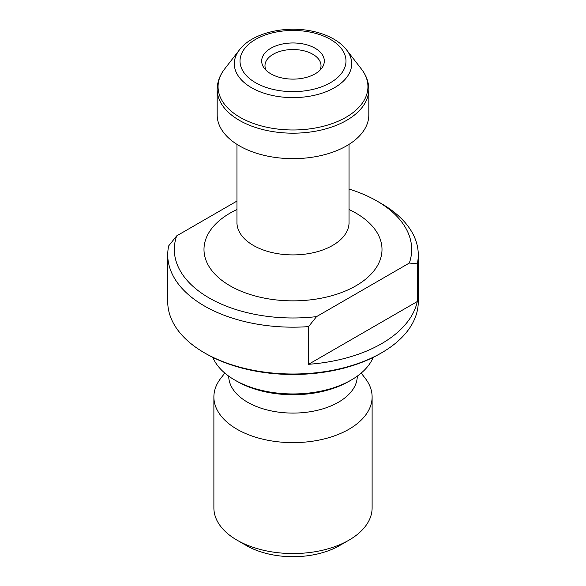 <?xml version="1.0" encoding="UTF-8"?>
<svg xmlns="http://www.w3.org/2000/svg" width="586" height="586" viewBox="0 0 586 586"><rect width="100%" height="100%" fill="white"/><g stroke="black" fill="none" stroke-linecap="round" stroke-linejoin="round"><path stroke-width="0.88" d="M349.044 189.066A118.68 68.518 0 0 1 376.923 201.013A118.68 68.518 0 0 1 409.321 263.055L316.543 316.623A118.68 68.518 0 0 1 176.679 235.872L236.956 201.071M167.728 254.844L167.728 301.68A125.272 72.327 0 0 0 204.419 352.823A125.272 72.327 0 0 0 308.566 373.45A125.272 72.327 0 0 0 381.581 352.823A125.272 72.327 0 0 0 418.272 301.68L418.272 254.844A125.272 72.327 180 0 1 417.305 263.832L417.305 301.519A125.272 72.327 180 0 1 308.566 364.294L308.566 326.614A125.272 72.327 180 0 1 167.728 254.844A125.272 72.327 180 0 1 168.695 245.864L176.679 235.872M376.923 201.013L381.581 203.708A125.272 72.327 180 0 1 418.272 254.844M308.566 326.614L316.543 316.623M409.321 263.055L417.305 263.832M315.143 73.829A31.322 18.078 180 0 1 264.411 68.423A31.322 18.078 180 0 1 293 42.961A31.322 18.078 180 0 1 321.589 68.423A31.322 18.078 180 0 1 315.143 73.829M346.612 145.833A75.821 43.774 180 0 1 263.986 155.319A75.821 43.774 180 0 1 217.179 114.878L217.179 89.402A75.821 43.774 180 0 0 263.986 129.85A75.821 43.774 180 0 0 346.612 120.357A75.821 43.774 180 0 0 368.821 89.402L368.821 114.878A75.821 43.774 180 0 1 346.612 145.833M381.581 352.823L380.182 353.629A123.294 71.184 180 0 1 205.818 353.629L204.419 352.823M373.179 357.372A82.414 47.583 180 0 1 351.278 380.014A82.414 47.583 180 0 1 234.722 380.014A82.414 47.583 180 0 1 212.821 357.372M348.948 381.354L351.278 380.014L348.948 381.354A79.117 45.679 180 0 1 237.052 381.354L234.722 380.014M357.284 376.139A64.284 37.116 180 0 1 338.459 402.216A64.284 37.116 180 0 1 268.535 410.295A64.284 37.116 180 0 1 228.716 376.139M361.188 373.092L365.225 378.307A79.117 45.679 180 0 1 372.117 396.956A79.117 45.679 180 0 1 348.948 429.252A79.117 45.679 180 0 1 262.726 439.156A79.117 45.679 180 0 1 213.883 396.956A79.117 45.679 180 0 1 220.775 378.307L224.812 373.092M372.117 396.956L372.117 507.864A79.117 45.679 180 0 1 348.948 540.167A79.117 45.679 180 0 1 237.052 540.167A79.117 45.679 180 0 1 213.883 507.864L213.883 396.956M339.624 545.551L348.948 540.167L339.624 545.551A65.932 38.068 180 0 1 246.376 545.551L237.052 540.167M266.169 70.371A28.018 16.181 180 0 1 264.982 65.705A28.018 16.181 180 0 1 293 49.524A28.018 16.181 180 0 1 321.018 65.705A28.018 16.181 180 0 1 319.831 70.371M308.566 364.294L417.305 301.519M349.044 209.539A89.006 51.392 180 0 1 355.936 285.8A89.006 51.392 180 0 1 226.863 283.858A89.006 51.392 180 0 1 236.956 209.539M330.467 82.677A52.982 30.589 0 0 0 306.712 31.498A52.982 30.589 0 0 0 241.82 68.958A52.982 30.589 0 0 0 330.467 82.677M361.408 69.045L346.582 49.905A58.695 33.885 180 0 1 334.503 87.695A58.695 33.885 180 0 1 259.715 91.643A58.695 33.885 180 0 1 239.418 49.905L224.592 69.045A74.942 43.269 0 0 0 293 129.975A74.942 43.269 0 0 0 361.408 69.045C366.272 75.308 368.74 82.091 368.821 89.402M236.956 144.361L236.956 222.548A56.044 32.355 0 0 0 271.552 252.441A56.044 32.355 0 0 0 332.628 245.424A56.044 32.355 0 0 0 349.044 222.548L349.131 223.259M349.044 144.361L349.044 222.548M224.592 69.045C219.728 75.308 217.26 82.091 217.179 89.402M346.582 49.905C343.323 45.752 339.089 42.163 333.859 39.145C327.406 35.431 320.007 32.743 311.664 31.065C284.452 25.396 251.965 33.153 239.418 49.905M236.869 223.259L236.956 222.548"/></g></svg>
